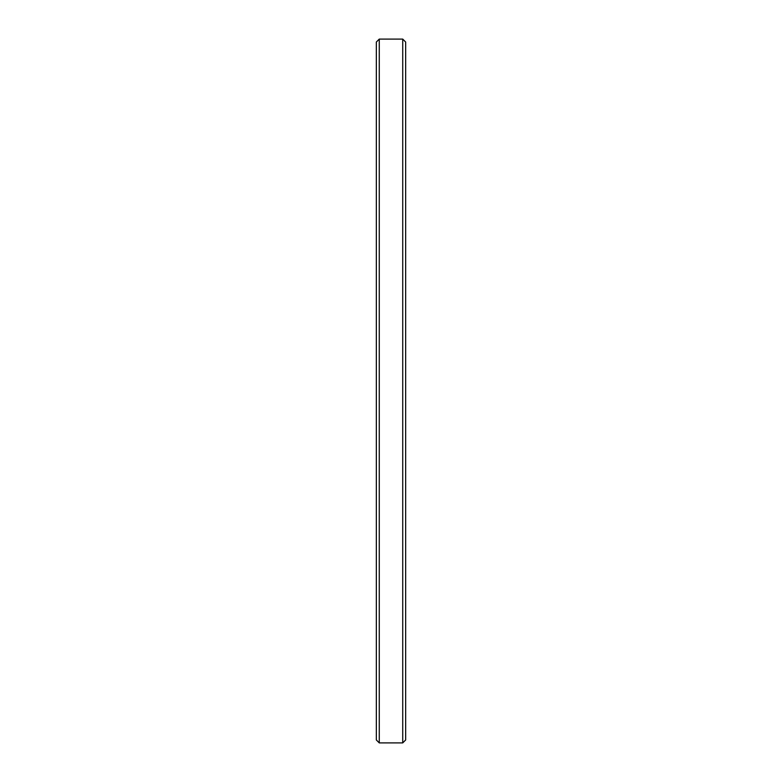 <?xml version="1.0" encoding="UTF-8"?>
<svg xmlns="http://www.w3.org/2000/svg" width="782" height="782" viewBox="0 0 782 782"><rect width="100%" height="100%" fill="white"/><g stroke="black" fill="none" stroke-linecap="round" stroke-linejoin="round"><path stroke-width="1.17" d="M405.663 42.032L402.73 39.1L402.73 742.9L405.663 739.967L405.663 42.032L405.663 739.967L402.73 742.9L402.73 39.1L379.27 39.1L379.27 742.9L402.73 742.9L379.27 742.9L379.27 39.1L376.338 42.032L376.338 739.967L379.27 742.9L376.338 739.967L376.338 42.032L379.27 39.1L402.73 39.1L405.663 42.032L402.73 39.1L379.27 39.1L376.338 42.032"/></g></svg>
